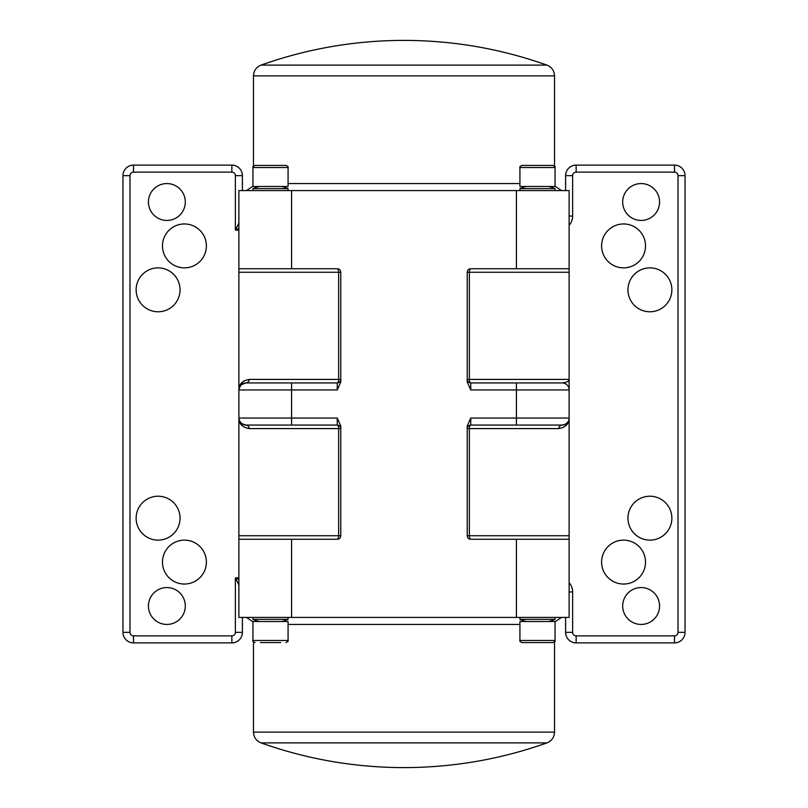 <?xml version="1.0" encoding="UTF-8"?>
<svg xmlns="http://www.w3.org/2000/svg" width="808" height="808" viewBox="0 0 808 808"><rect width="100%" height="100%" fill="white"/><g stroke="black" fill="none" stroke-linecap="round" stroke-linejoin="round"><path stroke-width="1.21" d="M239.017 388.587L241.168 384.77L245.915 382.921L337.249 382.921A3.515 3.515 0 0 0 340.764 379.406L338.643 379.406A3.515 1.394 -90 0 1 337.249 382.921L337.249 389.951L340.764 382.093L340.764 272.266L338.643 272.266L338.643 379.406L249.207 379.406C242.299 380.659 238.865 384.164 238.885 389.931L240.057 385.073M249.207 379.406A3.515 3.293 -90 0 1 245.915 382.921C241.208 383.75 238.865 386.093 238.885 389.951L238.885 389.921A7.03 7.03 0 0 1 245.915 382.921L245.915 382.921A7.03 7.03 0 0 0 238.885 389.921L238.885 418.049C238.855 423.826 242.299 427.341 249.207 428.594L338.643 428.594L338.643 535.734L340.764 535.734L340.764 425.907L337.249 418.049L291.587 418.049L291.587 389.951L337.249 389.951M470.751 418.049L467.236 425.907L467.236 535.734A3.515 3.515 0 0 0 470.751 539.249A3.515 1.394 90 0 1 469.357 535.734L469.357 428.594L467.236 428.594A3.515 3.515 0 0 1 470.751 425.079L562.085 425.079C566.792 424.25 569.135 421.907 569.115 418.049C569.145 423.826 565.701 427.341 558.793 428.594A3.515 3.293 90 0 1 562.085 425.079A7.03 7.03 0 0 0 569.115 418.079L569.115 418.069C569.135 421.907 566.792 424.24 562.085 425.079A7.03 7.03 0 0 0 569.115 418.079L569.115 418.079C569.135 423.836 565.701 427.341 558.793 428.594L469.357 428.594A3.515 1.394 90 0 1 470.751 425.079L470.751 418.049L516.413 418.049L516.413 425.079M467.236 382.093L470.751 389.951L516.413 389.951L516.413 418.049L569.115 418.049L569.115 379.417C568.963 381.366 566.62 382.527 562.085 382.921L470.751 382.921A3.515 1.394 90 0 1 469.357 379.406L469.357 272.266L467.236 272.266L467.236 382.093M470.751 389.951L470.751 382.921A3.515 3.515 0 0 1 467.236 379.406L569.115 379.406L569.115 272.266L469.357 272.266A3.515 1.394 90 0 1 470.751 268.751A3.515 3.515 0 0 0 467.236 272.266M470.751 268.751L569.115 268.751L569.115 190.587L238.885 190.587L238.885 272.266L338.643 272.266A3.515 1.394 -90 0 0 337.249 268.751L291.587 268.751L291.587 190.587M340.764 272.266A3.515 3.515 0 0 0 337.249 268.751M337.249 539.249L238.885 539.249L238.885 535.734L338.643 535.734A3.515 1.394 -90 0 1 337.249 539.249A3.515 3.515 0 0 0 340.764 535.734M238.885 539.249L238.885 617.413L569.115 617.413L569.115 535.734L467.236 535.734M569.115 539.249L470.751 539.249M252.934 617.413L252.934 619.352L288.072 619.352L288.072 617.413M270.508 621.514L288.072 621.514L288.072 640.481L252.934 640.481L252.934 621.514L270.508 621.514M260.368 642.592L280.649 642.592M275.579 642.592L265.438 642.592M519.928 617.413L519.928 619.352L555.066 619.352L555.066 617.413M519.928 621.514L555.066 621.514L555.066 640.481L519.928 640.481L519.928 621.514M519.928 640.481C519.332 640.825 520.029 641.532 522.039 642.592L552.955 642.592C554.965 641.532 555.662 640.825 555.066 640.481L554.53 641.875L554.53 732.139L253.47 732.139C253.732 737.32 256.257 740.906 261.055 742.895L546.945 742.895C500.707 759.298 453.066 767.539 404 767.6A425.957 425.957 0 0 1 261.055 742.895M542.562 642.592L532.422 642.592M555.066 190.587L555.066 188.648L519.928 188.648L519.928 190.587M519.928 167.519C519.332 167.175 520.029 166.468 522.039 165.408L552.955 165.408C554.965 166.468 555.662 167.175 555.066 167.519L555.066 186.486L519.928 186.486L519.928 167.519L555.066 167.519L554.53 166.125L554.53 75.861C554.268 70.68 551.743 67.094 546.945 65.105L261.055 65.105C256.257 67.094 253.732 70.68 253.47 75.861L554.53 75.861M288.072 190.587L288.072 188.648L252.934 188.648L252.934 190.587M270.508 186.486L252.934 186.486L252.934 167.519L288.072 167.519L288.072 186.486L270.508 186.486M288.072 167.519C288.668 167.165 287.971 166.458 285.961 165.408L255.045 165.408C253.045 166.458 252.338 167.165 252.934 167.519L253.47 166.125L253.47 75.861M260.368 165.408L265.438 165.408M261.055 65.105A425.957 425.957 0 0 1 404 40.4C453.066 40.461 500.707 48.702 546.945 65.105M622.685 606A18.443 18.443 0 0 1 650.349 590.032A18.443 18.443 0 0 1 650.349 621.968A18.443 18.443 0 0 1 622.685 606M622.685 202A18.443 18.443 0 0 1 650.349 186.032A18.443 18.443 0 0 1 650.349 217.968A18.443 18.443 0 0 1 622.685 202M601.606 562.085A21.957 21.957 0 0 1 634.543 543.077A21.957 21.957 0 0 1 634.543 581.104A21.957 21.957 0 0 1 601.606 562.085M601.606 245.915A21.957 21.957 0 0 1 634.543 226.897A21.957 21.957 0 0 1 634.543 264.923A21.957 21.957 0 0 1 601.606 245.915M627.957 518.17A21.957 21.957 0 0 1 660.894 499.162A21.957 21.957 0 0 1 660.894 537.189A21.957 21.957 0 0 1 627.957 518.17M627.957 289.83A21.957 21.957 0 0 1 660.894 270.811A21.957 21.957 0 0 1 660.894 308.838A21.957 21.957 0 0 1 627.957 289.83M569.115 535.734L569.115 418.049A7.03 7.03 0 0 1 562.085 425.079A7.03 7.03 0 0 0 569.115 418.049L569.115 418.079M569.115 389.951A7.03 7.03 0 0 0 562.085 382.921A7.03 7.03 0 0 1 569.115 389.951L516.413 389.951L516.413 382.921M569.115 272.266L569.115 268.751M238.885 272.266L238.885 389.951L291.587 389.951L291.587 382.921L245.915 382.921A7.03 7.03 0 0 0 238.885 389.951A7.03 7.03 0 0 1 245.915 382.921M340.764 428.594A3.515 3.515 0 0 0 337.249 425.079A3.515 1.394 -90 0 1 338.643 428.594L340.764 428.594M239.814 422.433L238.885 418.049A7.03 7.03 0 0 0 245.915 425.079A3.515 3.293 -90 0 1 249.207 428.594M148.43 606A18.443 18.443 0 0 1 176.094 590.032A18.443 18.443 0 0 1 176.094 621.968A18.443 18.443 0 0 1 148.43 606M148.43 202A18.443 18.443 0 0 1 176.094 186.032A18.443 18.443 0 0 1 176.094 217.968A18.443 18.443 0 0 1 148.43 202M162.479 562.085A21.957 21.957 0 0 1 195.415 543.077A21.957 21.957 0 0 1 195.415 581.104A21.957 21.957 0 0 1 162.479 562.085M162.479 245.915A21.957 21.957 0 0 1 195.415 226.897A21.957 21.957 0 0 1 195.415 264.923A21.957 21.957 0 0 1 162.479 245.915M136.128 518.17A21.957 21.957 0 0 1 169.064 499.162A21.957 21.957 0 0 1 169.064 537.189A21.957 21.957 0 0 1 136.128 518.17M136.128 289.83A21.957 21.957 0 0 1 169.064 270.811A21.957 21.957 0 0 1 169.064 308.838A21.957 21.957 0 0 1 136.128 289.83M241.441 383.002L244.056 380.81M239.319 420.483A7.03 7.03 0 0 0 245.915 425.079L291.587 425.079L245.915 425.079A7.03 7.03 0 0 1 239.319 420.483L241.42 423.463L245.915 425.079L241.42 423.463L239.299 420.423M238.885 535.734L238.885 418.049L291.587 418.049L291.587 425.079L337.249 425.079L337.249 418.049M238.885 579.649L235.37 577.892L238.885 584.921M238.885 223.079L235.37 230.108L238.885 228.351M242.4 190.587L242.4 175.649A10.534 10.534 0 0 0 231.866 165.115L133.492 165.115A10.534 10.534 0 0 0 122.957 175.649L122.957 632.351A10.534 10.534 0 0 0 133.492 642.885L231.866 642.885A10.534 10.534 0 0 0 242.4 632.351L242.4 617.413M565.6 617.413L565.6 632.351A10.534 10.534 0 0 0 576.134 642.885L674.508 642.885A10.534 10.534 0 0 0 685.043 632.351L685.043 175.649A10.534 10.534 0 0 0 674.508 165.115L576.134 165.115A10.534 10.534 0 0 0 565.6 175.649L565.6 190.587M238.885 268.751L291.587 268.751M337.249 382.921A3.515 3.515 0 0 0 340.764 379.406M516.413 190.587L516.413 268.751M291.587 617.413L291.587 539.249M516.413 539.249L516.413 617.413M288.072 624.443L519.928 624.443M519.928 183.557L288.072 183.557M569.115 225.351A14.049 14.049 0 0 0 572.63 216.049L572.63 175.649A3.515 3.515 0 0 1 576.134 172.134L674.508 172.134A3.515 3.515 0 0 1 678.013 175.649L678.013 632.351A3.515 3.515 0 0 1 674.508 635.866L576.134 635.866A3.515 3.515 0 0 1 572.63 632.351L572.63 591.951A14.049 14.049 0 0 0 569.115 582.649M238.885 577.892L235.37 577.892L235.37 632.351A3.515 3.515 0 0 1 231.866 635.866L133.492 635.866A3.515 3.515 0 0 1 129.987 632.351L129.987 175.649A3.515 3.515 0 0 1 133.492 172.134L231.866 172.134A3.515 3.515 0 0 1 235.37 175.649L235.37 230.108L238.885 230.108M235.37 175.649L242.4 175.649M133.492 165.115L133.492 172.134M231.866 172.134L231.866 165.115M122.957 175.649L129.987 175.649M122.957 632.351L129.987 632.351M133.492 642.885L133.492 635.866M231.866 642.885L231.866 635.866M242.4 632.351L235.37 632.351M572.63 591.951L569.115 591.951M569.115 216.049L572.63 216.049M685.043 175.649L678.013 175.649M678.013 632.351L685.043 632.351M674.508 165.115L674.508 172.134M674.508 635.866L674.508 642.885M576.134 165.115L576.134 172.134M576.134 635.866L576.134 642.885M565.6 175.649L572.63 175.649M572.63 632.351L565.6 632.351M252.934 619.352A44.612 44.612 0 0 0 259.267 621.514M281.75 621.514A44.612 44.612 0 0 0 288.072 619.352M253.47 732.139L253.47 641.875L252.934 640.481C252.338 640.825 253.035 641.532 255.045 642.592M288.072 640.481C288.668 640.825 287.971 641.532 285.961 642.592M519.928 619.352A44.612 44.612 0 0 0 526.25 621.514M548.733 621.514A44.612 44.612 0 0 0 555.066 619.352M526.25 186.486A44.612 44.612 0 0 0 519.928 188.648M555.066 188.648A44.612 44.612 0 0 0 548.733 186.486M259.267 186.486A44.612 44.612 0 0 0 252.934 188.648M288.072 188.648A44.612 44.612 0 0 0 281.75 186.486M555.066 621.776L561.56 617.413M252.934 621.776L246.44 617.413M554.53 732.139C554.268 737.32 551.743 740.906 546.945 742.895M555.066 186.224L561.56 190.587M252.934 186.224L246.44 190.587"/></g></svg>
